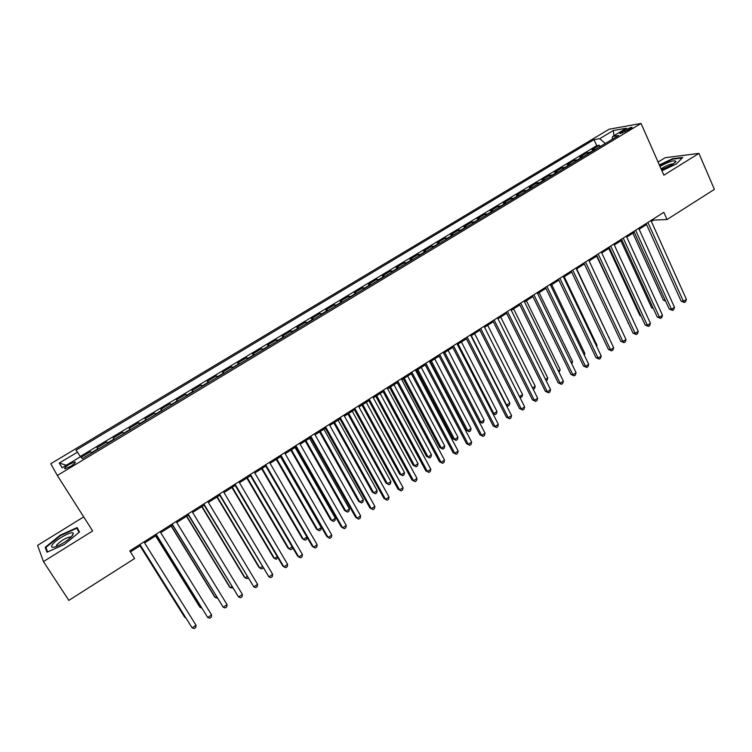 <?xml version="1.0" encoding="UTF-8"?>
<svg xmlns="http://www.w3.org/2000/svg" width="752" height="752" viewBox="0 0 752 752"><rect width="100%" height="100%" fill="white"/><g stroke="black" fill="none" stroke-linecap="round" stroke-linejoin="round"><path stroke-width="1.13" d="M70.613 466.353C74.739 463.693 76.149 462.207 74.862 461.916L69.306 464.332C65.18 466.992 63.76 468.477 65.048 468.778L70.613 466.353M83.698 516.897L37.6 545.369L43.437 561.594L68.855 600.387L134.608 558.529L129.795 550.878L663.847 212.327L667.052 219.518L714.4 189.372L698.909 153.38L665.088 157.732L658.085 162.056M609.073 129.25L50.751 463.74L57.331 475.471L641.042 123.441L609.073 129.25M595.791 149.234L592.087 149.686L599.476 145.239L600.115 146.631M590.818 152.233L587.143 152.665L587.782 154.066M587.143 152.665L579.698 157.149L583.345 156.736M570.806 164.293L567.215 164.669L574.716 160.148L575.365 161.548M558.172 171.907L554.638 172.236L562.195 167.687L562.844 169.087M545.454 179.578L541.976 179.86L549.58 175.282L550.248 176.682M532.632 187.295L529.211 187.549L536.881 182.933L537.548 184.334M519.717 195.078L516.361 195.285L524.078 190.632L524.755 192.042M506.707 202.927L503.408 203.087L511.191 198.396L511.868 199.816M493.594 210.823L490.36 210.936L498.2 206.217L498.886 207.637M480.387 218.785L477.219 218.851L485.115 214.094L485.811 215.514M467.086 226.803L463.975 226.831L471.927 222.037L472.632 223.457M453.672 234.887L450.627 234.868L458.645 230.037L459.35 231.456M440.164 243.028L437.175 242.962L445.259 238.093L445.974 239.521M426.544 251.234L423.63 251.121L431.77 246.214L432.494 247.643M412.829 259.496L409.981 259.337L418.178 254.402L418.911 255.83M399.002 267.834L396.219 267.627L404.491 262.645L405.225 264.084M385.062 276.228L382.354 275.975L390.692 270.955L391.435 272.393M371.027 284.688L368.386 284.388L376.78 279.33L377.542 280.769M356.871 293.224L354.305 292.857L362.765 287.762L363.536 289.21M342.611 301.815L340.12 301.402L348.646 296.269L349.417 297.717M328.229 310.482L325.823 310.012L334.414 304.842L335.195 306.29M313.744 319.215L311.403 318.688L320.07 313.481L320.86 314.928M299.136 328.013L296.88 327.44L305.613 322.185L306.402 323.633M284.416 336.887L282.235 336.257L291.033 330.955L291.842 332.412M269.583 345.826L267.477 345.14L276.351 339.801L277.159 341.258M254.627 354.841L252.606 354.098L261.546 348.712L262.363 350.178M239.55 363.93L237.613 363.131L246.618 357.698L247.455 359.165M224.35 373.086L222.498 372.231L231.578 366.76L232.415 368.226M209.018 382.326L207.261 381.405L216.416 375.887L217.262 377.354M193.574 391.632L191.892 390.655L201.122 385.099L201.987 386.566M177.998 401.023L176.41 399.979L185.716 394.377L186.581 395.843M162.291 410.479L160.796 409.379L170.178 403.73L171.052 405.206M146.461 420.03L145.051 418.855L154.517 413.158L155.401 414.634M130.491 429.646L129.184 428.414L138.716 422.671L139.618 424.147M114.398 439.347L113.176 438.049L122.792 432.259L123.704 433.744M98.164 449.132L97.036 447.769L106.737 441.932L107.658 443.407M624.564 130.058L621.81 131.713C619.958 132.869 619.385 133.508 620.099 133.63L630.035 129.09C631.868 127.943 632.441 127.314 631.736 127.182L624.564 130.058L625.344 131.807M605.257 143.529L599.739 138.669L593.986 139.646L76.027 450.166L77.475 452.149L59.276 463.072L62.125 467.791L80.708 456.605L82.25 458.72L618.67 135.445L612.589 136.479L612.241 139.317M599.739 138.669L613.294 130.538L626.341 128.207L612.589 136.479M599.476 145.239L596.731 145.681L80.257 456.473M91.631 453.071L90.55 451.679L81.216 457.301M106.737 441.932L107.921 443.248M122.792 432.259L124.071 433.519M138.716 422.671L140.088 423.865M154.517 413.158L155.974 414.286M170.178 403.73L171.729 404.792M185.716 394.377L187.361 395.373M201.122 385.099L202.861 386.039M216.416 375.887L218.23 376.771M231.578 366.76L233.477 367.578M246.618 357.698L248.611 358.469M261.546 348.712L263.614 349.426M276.351 339.801L278.503 340.449M291.033 330.955L293.271 331.557M305.613 322.185L307.916 322.721M320.07 313.481L322.448 313.96M334.414 304.842L336.868 305.274M348.646 296.269L351.184 296.655M362.765 287.762L365.378 288.101M376.78 279.33L379.459 279.603M390.692 270.955L393.437 271.181M404.491 262.645L407.311 262.824M418.178 254.402L421.073 254.533M431.77 246.214L434.731 246.299M445.259 238.093L448.277 238.13M458.645 230.037L461.728 230.027M471.927 222.037L475.076 221.981M485.115 214.094L488.33 214M498.2 206.217L501.471 206.076M511.191 198.396L514.528 198.208M524.078 190.632L527.481 190.406M536.881 182.933L540.331 182.661M549.58 175.282L553.096 174.962M562.195 167.687L565.767 167.329M574.716 160.148L578.335 159.753M43.437 561.594L92.646 530.95L57.331 475.471M641.042 123.441L663.884 175.197L698.909 153.38M651.373 221.455L653.479 220.12L667.052 219.518M130.434 551.893L140.474 545.52M144.6 542.906L156.595 535.292M160.74 532.66L172.575 525.159M176.758 522.508L188.423 515.101M192.634 512.441L204.149 505.137M208.379 502.449L219.734 495.248M223.993 492.551L235.197 485.435M239.474 482.728L250.529 475.715M254.834 472.98L265.738 466.061M270.071 463.317L280.825 456.492M285.187 453.729L295.799 446.998M300.17 444.225L310.642 437.589M315.041 434.797L325.372 428.245M329.79 425.444L339.979 418.977M344.416 416.157L354.474 409.784M358.93 406.954L368.847 400.666M373.33 397.817L383.116 391.613M387.618 388.756L397.272 382.636M401.794 379.769L411.306 373.725M415.856 370.849L425.247 364.889M429.806 361.994L439.074 356.119M443.652 353.214L452.789 347.424M457.385 344.501L466.4 338.785M471.015 335.862L479.908 330.213M484.542 327.28L493.321 321.715M497.965 318.763L506.622 313.274M511.285 310.313L519.829 304.898M524.511 301.928L532.933 296.589M537.624 293.609L545.933 288.336M550.643 285.346L558.839 280.148M563.568 277.15L571.652 272.027M576.399 269.019L584.37 263.961M589.126 260.944L596.994 255.953M601.76 252.926L609.515 248.01M614.299 244.973L621.951 240.123M626.754 237.077L634.303 232.293M639.106 229.238L646.56 224.519M653.046 219.161L653.479 220.12M596.731 145.681L593.986 139.646M90.55 451.679L91.471 453.165M77.475 452.149L80.445 456.765M613.961 135.661L613.294 130.538M59.276 463.072L66.383 465.225M661.91 170.723L676.302 164.002L682.75 157.431L672.608 158.71L659.354 164.923M47.019 552.194L64.39 544.439L79.486 532.031L77.136 527.575L60.198 535.17L45.167 547.371L47.019 552.194M46.887 550.003L45.167 547.371M646.128 223.56L681.133 301.185L683.427 301.336L647.886 222.442M686.397 299.362L685.617 301.693L684.433 302.483L683.427 301.336L686.397 299.362L650.95 220.496M684.433 302.483L681.133 301.185M632.864 233.195L663.302 300.02L665.172 300.142M665.661 301.223L663.302 300.02M661.44 169.661L672.166 164.791L676.001 161.398C674.318 159.875 669.148 161.464 660.472 166.173L660.021 166.455M673.454 163.936L673.228 163.87C670.775 163.898 667.372 165.149 663.029 167.63L661.149 168.993M659.513 165.29L672.532 159.189L682.214 157.976M72.483 535.556L73.329 533.478C73.094 530.16 56.485 538.93 52.471 544.495C50.572 547.221 51.662 547.954 55.761 546.713C62.764 543.856 68.347 540.133 72.483 535.556M71.008 537.201L70.218 536.89C65.546 537.924 61.072 540.594 56.785 544.899L56.231 546.544M47.62 551.921L45.9 547.437L60.451 535.612L76.873 528.242L79.045 532.388M79.355 532.134L76.873 528.242M633.861 231.325L669.242 309.091L671.498 309.26L635.59 230.234M674.488 307.277L673.726 309.608L672.532 310.397L671.498 309.26L674.488 307.277L638.674 228.279M672.532 310.397L669.242 309.091M621.509 239.155L657.257 317.043L659.495 317.241L623.211 238.083M662.503 315.248L661.741 317.57L660.538 318.369L659.495 317.241L662.503 315.248L626.313 236.119M660.538 318.369L657.257 317.043M609.073 247.041L645.188 325.061L647.387 325.287L610.727 245.989M650.424 323.266L649.681 325.597L648.468 326.406L647.387 325.287L650.424 323.266L613.858 244.015M648.468 326.406L645.188 325.061M596.543 254.984L633.024 333.136L635.205 333.38L598.16 253.96M638.26 331.35L637.527 333.681L636.305 334.499L635.205 333.38L638.26 331.35L601.309 251.967M636.305 334.499L633.024 333.136M620.889 240.8L651.627 307.728L653.027 307.831M653.403 308.658L651.627 307.728M608.819 248.451L639.867 315.492L640.798 315.567M641.042 316.103L639.867 315.492M596.665 256.159L628.456 323.351M628.578 323.595L628.023 323.304M583.909 262.993L620.785 341.267L622.929 341.54L585.498 261.987M626.002 339.5L625.279 341.831L624.047 342.649L622.929 341.54L626.002 339.5L588.675 259.976M624.047 342.649L620.785 341.267M608.857 337.563L576.69 268.831M609.148 337.375L608.998 337.864M571.191 271.058L608.443 349.454L610.558 349.765L572.733 270.081M613.66 347.706L612.946 350.028L611.705 350.855L610.558 349.765L613.66 347.706L575.938 268.05M611.705 350.855L608.443 349.454M596.374 345.817L597.05 345.375L564.254 276.717M597.05 345.375L596.703 346.512M558.379 279.18L596.016 357.708L598.103 358.046L559.883 278.231M601.224 355.969L600.528 358.29L599.278 359.127L598.103 358.046L601.224 355.969L563.107 276.181M599.278 359.127L596.016 357.708M583.796 354.126L584.859 353.431L551.733 284.66M584.859 353.431L584.332 355.226M545.463 287.367L583.505 366.027L585.554 366.384L546.93 286.437M588.703 364.288L588.008 366.619L586.748 367.455L585.554 366.384L588.703 364.288L550.182 284.378M586.748 367.455L583.505 366.027M571.125 362.492L572.573 361.533L539.118 292.66M572.573 361.533L571.802 363.883M532.454 295.611L570.89 374.402L572.911 374.787L533.882 294.709M576.079 372.682L575.402 375.004L574.133 375.85L572.911 374.787L576.079 372.682L537.154 292.631M574.133 375.85L570.89 374.402M558.36 370.933L560.212 369.711L526.409 300.725M560.212 369.711L559.046 372.325M519.341 303.921L558.181 382.834L560.174 383.247L520.732 303.047M563.37 381.123L562.703 383.454L561.424 384.3L560.174 383.247L563.37 381.123L524.031 300.96M561.424 384.3L558.181 382.834M545.501 379.422L547.757 377.936L513.607 308.846M547.757 377.936L547.118 380.211L546.196 380.822M506.134 312.296L545.388 391.331L547.343 391.773L507.478 311.441M550.558 389.639L549.9 391.961L548.622 392.817L547.343 391.773L550.558 389.639L510.805 309.335M548.622 392.817L545.388 391.331M532.538 387.985L535.208 386.227L500.7 317.024M535.208 386.227L534.587 388.493L533.196 389.301M492.823 320.737L532.491 399.895L534.409 400.374L494.13 319.91M537.652 398.212L537.013 400.534L535.715 401.399L534.409 400.374L537.652 398.212L497.476 317.786M535.715 401.399L532.491 399.895M519.491 396.614L522.565 394.574L487.71 325.268M522.565 394.574L521.954 396.849L519.933 397.488M520.685 397.686L519.604 396.84M471.335 335.655L506.641 405.102L509.837 402.987L474.615 333.578M506.171 404.98L507.957 406.099L506.416 405.469M509.837 402.987L509.236 405.253L507.957 406.099M458.118 344.04L493.791 413.591L497.006 411.466L461.427 341.944M492.673 413.271L495.136 414.578L492.786 413.497M497.006 411.466L496.423 413.732L495.136 414.578M479.419 329.235L519.5 408.524L521.38 409.032L480.678 328.436M524.652 406.86L524.022 409.182L522.715 410.047L521.38 409.032L524.652 406.86L484.053 326.302M522.715 410.047L519.5 408.524M465.902 337.808L506.406 417.219L508.258 417.745L467.124 337.028M511.548 415.565L510.937 417.886L509.621 418.761L508.258 417.745L511.548 415.565L470.517 334.875M509.621 418.761L506.406 417.219M452.281 346.437L493.218 425.98L495.032 426.534L453.456 345.694M498.35 424.335L497.749 426.657L496.423 427.531L495.032 426.534L498.35 424.335L456.887 343.523M496.423 427.531L493.218 425.98M443.689 353.186L479.118 421.609L480.838 422.145L484.091 420.001L448.145 350.366M444.799 352.491L480.838 422.145L482.22 423.122L479.118 421.609M484.091 420.001L483.517 422.267L482.22 423.122M438.557 355.141L479.936 434.797L481.712 435.399L439.685 354.418M485.049 433.171L484.457 435.493L483.122 436.376L481.712 435.399L485.049 433.171L443.144 352.237M483.122 436.376L479.936 434.797M430.323 361.674L466.108 430.191L467.8 430.755L471.072 428.593L434.75 358.864M431.385 360.998L467.8 430.755L469.201 431.723L466.108 430.191M471.072 428.593L470.508 430.858L469.201 431.723M424.73 363.902L466.541 443.689L468.28 444.319L425.811 363.216M471.645 442.082L471.072 444.394L469.727 445.287L468.28 444.319L471.645 442.082L429.289 361.016M469.727 445.287L466.541 443.689M416.852 370.219L453.014 438.848L454.659 439.441L457.959 437.26L421.261 367.418M417.868 369.57L454.659 439.441L456.097 440.39L453.014 438.848M457.959 437.26L457.413 439.525L456.097 440.39M410.789 372.738L453.052 452.657L454.753 453.306L411.823 372.08M458.147 451.059L457.583 453.371L456.229 454.274L454.753 453.306L458.147 451.059L415.33 369.862M456.229 454.274L453.052 452.657M403.269 378.829L439.807 447.562L441.424 448.183L444.742 445.992L407.669 376.038M404.256 378.209L441.424 448.183L442.89 449.123L439.807 447.562M444.742 445.992L444.216 448.248L442.89 449.123M396.736 381.649L439.45 461.681L441.114 462.367L397.733 381.02M444.535 460.102L443.99 462.414L442.618 463.317L441.114 462.367L444.535 460.102L401.267 378.782M442.618 463.317L439.45 461.681M389.592 387.506L426.506 456.342L428.095 456.99L431.432 454.781L393.973 384.733M390.532 386.913L428.095 456.99L429.58 457.921L426.506 456.342M431.432 454.781L430.915 457.037L429.58 457.921M382.58 390.626L425.754 470.78L427.38 471.504L383.52 390.025M430.821 469.21L430.285 471.523L428.913 472.435L427.38 471.504L430.821 469.21L387.083 387.769M428.913 472.435L425.754 470.78M375.812 396.248L413.111 465.187L414.653 465.864L418.027 463.646L380.164 393.484M376.696 395.684L414.653 465.864L416.176 466.785L413.111 465.187M418.027 463.646L417.52 465.902L416.176 466.785M368.311 399.669L411.946 479.955L413.534 480.707L369.204 399.105M417.003 478.394L416.486 480.707L415.095 481.628L413.534 480.707L417.003 478.394L372.795 396.83M415.095 481.628L411.946 479.955M361.919 405.055L399.613 474.098L401.117 474.813L404.51 472.566L366.262 402.311M362.765 404.52L401.117 474.813L402.658 475.725L399.613 474.098M404.51 472.566L404.021 474.822L402.658 475.725M353.919 408.787L398.024 489.195L399.575 489.975L354.765 408.251M403.072 487.653L402.564 489.956L401.173 490.887L399.575 489.975L403.072 487.653L358.384 405.958M401.173 490.887L398.024 489.195M347.922 413.938L386.011 483.075L387.477 483.827L390.899 481.562L352.246 411.194M348.721 413.431L387.477 483.827L389.047 484.72L386.011 483.075M390.899 481.562L390.42 483.818L389.047 484.72M339.425 417.98L384.009 498.501L385.513 499.328L340.224 417.473M389.038 496.987L388.549 499.29L387.139 500.221L385.513 499.328L389.038 496.987L343.871 415.16M387.139 500.221L384.009 498.501M324.808 427.249L369.871 507.891L371.338 508.747L325.55 426.769M374.891 506.387L374.411 508.69L372.992 509.63L371.338 508.747L374.891 506.387L329.235 424.438M310.078 436.583L355.63 517.348L357.05 518.241L310.773 436.141M360.631 515.863L360.17 518.156L358.742 519.115L357.05 518.241L360.631 515.863L314.477 433.791M333.822 422.887L372.306 492.128L373.735 492.908L377.175 490.624L338.118 420.161M334.565 422.408L373.735 492.908L375.333 493.791L372.306 492.128M377.175 490.624L376.714 492.88L375.333 493.791M319.6 431.902L358.488 501.246L359.879 502.054L363.357 499.76L323.877 429.185M320.305 431.451L359.879 502.054L361.515 502.928L362.906 502.007L363.357 499.76M305.274 440.982L344.576 510.429L345.92 511.275L349.426 508.963L309.533 438.284M305.932 440.569L345.92 511.275L347.593 512.131L348.984 511.21L349.426 508.963M295.226 446.002L341.267 526.889L342.649 527.81L295.865 445.598M346.258 525.413L345.817 527.707L344.369 528.665L342.649 527.81L346.258 525.413L299.606 443.229M290.836 450.147L330.551 519.688L331.858 520.563L335.383 518.241L295.075 447.459M291.447 449.762L331.858 520.563L333.559 521.409L334.969 520.478L335.383 518.241M280.252 455.496L326.8 536.496L328.135 537.454L280.844 455.12M331.773 535.039L331.341 537.332L329.893 538.3L328.135 537.454L331.773 535.039L284.604 452.732M276.285 459.378L316.423 529.013L317.692 529.934L321.245 527.584L280.505 456.699M276.839 459.021L317.692 529.934L319.412 530.762L320.831 529.822L321.245 527.584M265.155 465.056L312.212 546.178L313.509 547.183L265.691 464.727M317.175 544.739L316.761 547.033L315.295 548.011L313.509 547.183L317.175 544.739L269.489 462.311M261.621 468.675L302.182 538.423L303.404 539.363L306.919 537.05M262.119 468.355L303.404 539.363L305.162 540.19L306.59 539.24L306.966 537.125M249.946 474.709L297.51 555.944L298.76 556.978L250.416 474.399M302.454 554.525L302.06 556.809L300.584 557.796L298.76 556.978L302.454 554.525L254.251 471.974M246.835 478.056L287.828 547.898L289.012 548.875L292.152 546.798M247.286 477.764L289.012 548.875L290.798 549.684L292.246 548.725L292.472 547.343M234.605 484.429L282.686 565.786L283.889 566.858L235.019 484.166M287.621 564.385L287.236 566.67L285.751 567.657L283.889 566.858L287.621 564.385L238.882 481.712M219.133 494.233L268.906 576.822L219.499 494.008M272.666 574.321L272.299 576.605L270.795 577.602L268.906 576.822L272.666 574.321L223.391 491.535M203.538 504.122L253.8 586.861L203.839 503.934M257.588 584.342L257.24 586.626L255.727 587.632L253.8 586.861L257.588 584.342L207.768 501.443M231.936 487.503L273.361 557.439L274.499 558.463L277.272 556.63M232.34 487.249L274.499 558.463L276.322 559.253L277.883 557.655M216.924 497.034L258.782 567.064L259.882 568.117L262.279 566.538M217.262 496.818L259.882 568.117L261.734 568.897L263.134 567.976M201.78 506.632L244.09 576.765L245.143 577.856L247.154 576.521M202.072 506.453L245.143 577.856L247.032 578.617L248.028 577.968M187.812 514.095L238.563 596.985L188.056 513.936M242.388 594.447L242.059 596.721L240.527 597.737L238.563 596.985L242.388 594.447L192.014 511.426M186.515 516.314L229.285 586.541L230.291 587.669L231.917 586.598M186.75 516.163L230.291 587.669L232.791 588.036M171.954 524.144L223.212 607.193L172.142 524.022M227.057 604.627L226.747 606.902L225.215 607.926L223.212 607.193L227.057 604.627L176.137 521.493M171.136 526.071L214.358 596.392L215.316 597.558L216.548 596.75M171.306 525.958L215.316 597.558L217.431 598.197M155.965 534.277L207.731 617.477L156.087 534.202M211.613 614.901L211.321 617.166L209.77 618.2L207.731 617.477L211.613 614.901L160.12 531.645M155.626 535.913L199.318 606.328L200.22 607.531L201.047 606.986M155.739 535.838L200.22 607.531L201.724 608.077M139.844 544.504L192.117 627.854L139.91 544.457M196.037 625.25L195.755 627.516L194.195 628.559L192.117 627.854L196.037 625.25L143.961 541.891M139.985 545.83L184.146 616.339L185.424 617.307M140.051 545.792L185.011 617.58L185.763 617.843M590.113 152.214L595.076 149.225M91.377 452.713L97.901 448.784M107.639 442.909L114.116 439.018M123.779 433.19L130.199 429.326M139.778 423.545L146.142 419.719M155.655 413.985L161.962 410.188M171.39 404.501L177.651 400.731M187.004 395.101L193.217 391.36M202.485 385.767L208.642 382.054M217.845 376.517L223.955 372.832M233.082 367.333L239.145 363.686M248.198 358.225L254.204 354.606M263.181 349.201L269.15 345.6M278.061 340.233L283.974 336.67M292.81 331.35L298.676 327.806M307.446 322.523L313.274 319.017M321.969 313.781L327.75 310.294M336.379 305.096L342.104 301.646M350.667 296.485L356.354 293.054M364.852 287.941L370.501 284.538M378.933 279.462L384.526 276.087M392.892 271.049L398.447 267.693M406.747 262.692L412.265 259.374M420.5 254.411L425.97 251.112M434.148 246.186L439.572 242.915M447.684 238.027L453.08 234.784M461.126 229.933L466.475 226.709M474.465 221.896L479.767 218.7M487.7 213.925L492.964 210.748M500.841 206.001L506.068 202.852M513.879 198.152L519.068 195.022M526.823 190.35L531.974 187.248M539.673 182.614L544.777 179.531M552.419 174.925L557.495 171.87M565.081 167.301L570.119 164.265M577.639 159.725L582.64 156.717M622.412 133.076L621.81 131.713M75.294 462.612L74.862 461.916M674.864 162.846L676.001 161.398M71.365 536.853L73.329 533.478M70.641 537.558L70.218 536.89"/></g></svg>
